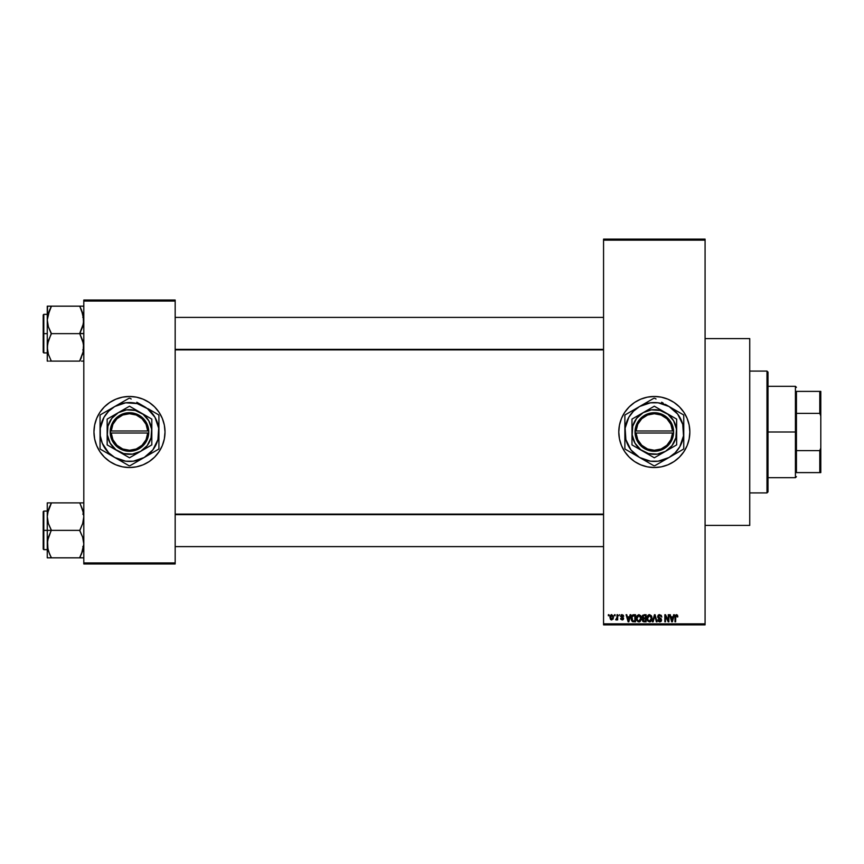 <?xml version="1.0" encoding="UTF-8"?>
<svg xmlns="http://www.w3.org/2000/svg" width="864" height="864" viewBox="0 0 864 864"><rect width="100%" height="100%" fill="white"/><g stroke="black" fill="none" stroke-linecap="round" stroke-linejoin="round"><path stroke-width="1.3" d="M654.318 396.468A35.532 35.532 0 0 0 618.786 432A35.532 35.532 0 0 0 654.318 467.532A35.532 35.532 0 0 1 618.786 432A35.532 35.532 0 0 1 654.318 396.468L661.252 397.148L667.915 399.179L674.06 402.462L679.439 406.879L683.856 412.258L687.139 418.403L689.159 425.066L689.85 432L689.159 438.934L687.139 445.597L683.856 451.742L679.439 457.121L674.06 461.538L667.915 464.821L661.252 466.852L654.318 467.532L647.384 466.852L640.721 464.821L634.576 461.538L629.197 457.121L624.769 451.742L621.486 445.597L619.466 438.934L618.786 432L619.466 425.066L621.486 418.403L624.769 412.258L629.197 406.879L634.576 402.462L640.721 399.179L647.384 397.148L654.318 396.468A35.532 35.532 0 0 1 689.85 432A35.532 35.532 0 0 1 654.318 467.532A35.532 35.532 0 0 0 689.85 432A35.532 35.532 0 0 0 654.318 396.468M705.078 525.398L749.736 525.398L749.736 338.602L705.078 338.602L749.736 338.602L749.736 525.398L705.078 525.398M129.492 396.468A35.532 35.532 0 0 1 165.013 432A35.532 35.532 0 0 1 129.492 467.532A35.532 35.532 0 0 0 165.013 432A35.532 35.532 0 0 0 129.492 396.468L136.415 397.148L143.089 399.179L149.224 402.462L154.613 406.879L159.03 412.258L162.313 418.403L164.333 425.066L165.013 432L164.333 438.934L162.313 445.597L159.03 451.742L154.613 457.121L149.224 461.538L143.089 464.821L136.415 466.852L129.492 467.532L122.558 466.852L115.895 464.821L109.75 461.538L104.36 457.121L99.943 451.742L96.66 445.597L94.64 438.934L93.96 432L94.64 425.066L96.66 418.403L99.943 412.258L104.36 406.879L109.75 402.462L115.895 399.179L122.558 397.148L129.492 396.468A35.532 35.532 0 0 0 93.96 432A35.532 35.532 0 0 0 129.492 467.532A35.532 35.532 0 0 1 93.96 432A35.532 35.532 0 0 1 129.492 396.468L131.814 396.544M603.558 240.138L603.558 623.862L705.078 623.862L705.078 240.138L603.558 240.138L603.558 239.123L705.078 239.123L705.078 240.138L705.078 239.123L603.558 239.123L603.558 624.877L705.078 624.877L705.078 240.138L603.558 240.138M614.444 615.74L614.444 614.725L615.092 614.725L615.092 615.74L614.444 615.74L615.092 615.74L615.092 614.725L614.444 614.725L615.092 614.725L615.092 615.74L614.444 615.74L614.444 614.725L614.444 615.74M617.036 619.067L615.654 619.704L616.907 618.462L617.036 614.725L617.674 614.725L617.674 619.898L617.036 619.067L616.421 619.963L615.654 619.704L617.036 617.404L615.654 619.704L617.036 619.067L617.674 619.898L617.674 614.725L617.036 614.725L617.674 614.725L617.674 619.898L617.036 619.898M618.883 615.74L619.52 614.725L618.883 615.74M620.536 616.302L621.464 614.747L623.333 615.244L623.678 616.291L622.156 615.373L621.184 616.172L623.473 617.911L622.966 619.769L620.87 619.348L620.633 618.505L622.102 619.25L622.944 618.613L620.536 616.302L622.944 618.613L622.102 619.25L620.633 618.505L622.134 619.985L623.581 618.516L621.184 616.172L622.058 615.373L623.678 616.291L622.102 614.639L620.536 616.302M630.104 614.725L629.543 616.853L630.104 614.725L630.785 614.725L628.819 621.832L628.139 621.832L626.076 614.725L626.756 614.725L627.318 616.853L629.543 616.853L627.318 616.853L626.756 614.725L626.076 614.725L628.139 621.832L628.819 621.832L630.785 614.725L630.104 614.725L630.785 614.725L628.819 621.832L628.139 621.832L626.076 614.725L626.756 614.725M638.906 614.639L640.915 616.021L641.293 619.434L640.084 621.562L638.01 621.724L636.53 619.499L636.746 616.313L638.906 614.639L637.06 615.719L636.412 618.268L638.896 621.929L641.401 618.181L640.764 615.751L638.906 614.639L640.764 615.751M649.523 614.639L651.37 615.751L652.007 618.494L651.348 620.881L649.512 621.929L647.752 620.957L647.028 618.268L647.665 615.719L649.523 614.639L647.665 615.719L647.028 618.268L649.512 621.929L652.007 618.181L651.37 615.751L649.523 614.639M676.447 614.639L677.527 615.233L677.851 616.853L677.203 616.939L676.76 615.557L675.821 615.784L675.637 621.832L674.989 621.832L675.216 615.449L676.447 614.639L674.989 617.004L674.989 621.832L675.637 621.832L675.724 616L676.426 615.46L677.851 616.853L677.462 615.136L677.851 616.853L677.192 616.712M673.661 614.725L673.11 616.853L673.661 614.725L674.341 614.725L672.376 621.832L671.695 621.832L669.632 614.725L670.313 614.725L670.874 616.853L673.11 616.853L670.874 616.853L670.313 614.725L669.632 614.725L671.695 621.832L672.376 621.832L674.341 614.725L673.661 614.725L674.341 614.725L672.376 621.832L671.695 621.832L669.632 614.725L670.313 614.725M668.25 614.725L668.25 620.417L668.25 614.725L668.898 614.725L668.898 621.832L668.207 621.832L665.485 616.14L665.485 621.832L664.837 621.832L664.837 614.725L665.528 614.725L668.25 620.417L665.528 614.725L664.837 614.725L664.837 621.832L665.485 621.832L665.485 616.14L668.207 621.832L668.898 621.832L668.898 614.725L668.25 614.725L668.898 614.725L668.898 621.832L668.207 621.832M657.655 616.95L658.854 614.758L661.252 615.341L661.792 617.036L659.75 615.47L658.282 616.68L661.144 618.667L661.338 621.065L659.956 621.918L658.325 621.302L657.828 619.801L659.75 621.097L660.949 619.758L658.184 618.095L657.634 616.691L658.616 618.386L660.755 619.229L659.75 621.097L657.828 619.801L659.772 621.929L661.608 619.974L658.282 616.68L659.599 615.46L661.792 617.036L659.653 614.639L657.634 616.691L659.318 618.635M654.545 616.68L653.119 621.832L652.439 621.832L654.469 614.725L655.096 614.725L657.018 621.832L656.348 621.832L654.826 615.557L653.119 621.832L652.439 621.832L653.119 621.832L654.826 615.557L656.348 621.832L657.018 621.832L655.096 614.725L654.469 614.725L655.096 614.725L657.018 621.832L656.348 621.832L654.944 616.118M642.319 620.05L643.021 618.559L642.319 620.05L643.021 618.559L642.136 616.81L642.622 615.276L646.099 614.725L646.099 621.832L642.794 621.356L642.33 619.834L643.021 618.559L642.136 616.81L643.021 618.559L642.319 620.05L644.09 621.832L646.099 621.832L646.099 614.725L644.101 614.725L646.099 614.725L646.099 621.832L644.09 621.832M633.593 614.725L633.593 614.725C631.8 615.103 630.979 616.291 631.152 618.322L632.156 615.179L635.494 614.725L635.494 621.832L632.232 621.464L631.152 618.559L632.653 621.702L635.494 621.832L635.494 614.725L633.593 614.725L635.494 614.725L635.494 621.832M609.93 617.36L611.269 614.693L613.343 615.978L613.17 619.067L610.891 619.736L609.93 617.36L611.723 619.985L613.526 617.306L611.723 614.639L609.93 617.36L610.546 619.445M608.353 615.74L608.353 614.725L609.001 614.725L609.001 615.74L608.353 615.74L609.001 615.74L609.001 614.725L608.353 614.725L609.001 614.725L609.001 615.74L608.353 615.74L608.353 614.725L608.353 615.74M129.492 467.532L127.159 467.456M83.808 300.035L175.165 300.035L175.165 301.05L83.808 301.05L83.808 562.95L175.165 562.95L175.165 300.035L83.808 300.035L83.808 301.05L83.808 300.035M83.808 563.965L175.165 563.965L175.165 301.05L83.808 301.05L83.808 563.965L83.808 562.95L175.165 562.95L175.165 563.965L83.808 563.965M164.851 428.522L164.333 425.066M154.613 406.879L152.032 404.536M94.133 435.478L94.64 438.934M104.36 457.121L106.952 459.464M603.558 624.877L603.558 623.862L705.078 623.862L705.078 624.877L603.558 624.877M657.796 467.359L658.379 467.294M685.649 448.751L687.139 445.597M688.316 421.686L687.139 418.403M650.83 396.641L650.257 396.706M622.976 415.249L621.486 418.403M620.32 442.314L621.486 445.597M676.534 615.47L677.203 616.939L676.426 615.46L675.637 616.95M676.307 615.47L675.724 616M675.637 621.832L674.989 621.832L674.989 617.004M674.989 616.81L675.216 615.449M672.289 619.747L672.894 617.674L671.987 621.097L671.09 617.674L672.894 617.674L671.09 617.674L671.63 619.628M665.485 621.832L664.837 621.832L664.837 614.725L665.528 614.725M661.792 617.036L661.036 616.496M659.599 615.46L658.368 616.194M658.8 617.63L661.608 619.974L660.971 621.518M657.828 619.801L658.562 620.233M658.465 619.704L659.75 621.097L660.96 619.952L658.616 618.386L660.96 619.952L659.75 621.097L658.487 619.844M660.258 621.022L660.938 620.19M657.947 615.535L658.811 614.779M658.498 614.941L659.254 614.66M654.469 614.725L652.439 621.832L654.469 614.725M651.64 616.259L651.856 616.885M651.985 618.84L651.91 619.412M650.689 621.562L650.128 621.832M647.546 620.644L647.093 619.196M647.827 615.492L647.039 617.933M648.454 614.92L649.242 614.65M647.363 616.313L647.158 616.95M649.382 621.086L650.419 620.806M648.356 620.568L649.253 621.076M648 620.017L649.512 621.097L647.946 619.898L647.676 618.289L647.946 619.898L647.676 618.289L649.523 615.46L648.292 616.064L647.676 618.289L647.881 616.799M649.404 615.47L650.376 615.73L649.523 615.46L651.359 618.17L651.024 620.071L651.359 618.17L649.631 621.086M651.348 617.717L650.56 615.87M651.164 616.799L650.722 616.043M643.745 621.81L642.589 621.065M642.794 618.419L642.319 617.825M642.935 618.624L642.146 617.069M644.101 614.725L642.136 616.81M642.805 616.453L644.188 618.052L642.784 616.81L643.421 615.643L643.162 617.782L645.462 618.052L644.188 618.052M643.496 615.622L642.784 616.626M643.043 620.428L644.328 621L642.967 619.769L643.172 620.654M644.242 618.883L642.967 619.931L643.561 618.948L645.462 618.883L645.462 621L644.328 621L645.462 621L645.462 618.883L643.561 618.948L642.967 619.931L643.95 620.989M643.097 619.326L642.978 620.179M643.583 615.6L645.462 615.557L645.462 618.052L645.462 615.557L643.334 615.686M641.034 616.259L641.25 616.918M641.336 617.328L641.39 617.868M641.369 618.84L641.293 619.412M636.476 619.196L636.898 620.568M636.433 618.883L636.412 618.268M636.422 617.944L636.476 617.317M639.209 621.907L639.749 621.745M638.766 621.086L639.803 620.806M637.74 620.568L638.636 621.076M637.384 620.017L638.896 621.097L637.33 619.898L637.06 618.289L637.33 619.898L637.06 618.289L638.906 615.46L637.416 616.464L637.06 618.289L637.276 616.799M638.788 615.47L639.77 615.73L638.906 615.46L640.753 618.17L640.418 620.071L640.753 618.17L639.014 621.086M640.732 617.717L639.943 615.87M640.548 616.799L640.105 616.043M631.638 620.719L631.26 619.585M631.433 620.244L631.163 618.818M631.174 617.76L631.422 616.399M631.876 619.326L632.783 620.86L634.846 621L634.846 615.557L632.059 616.594L634.846 615.557L634.846 621L632.783 620.86L631.962 616.885M632.297 616.129L631.811 618.689M632.264 620.384L633.701 621M628.722 619.747L629.327 617.674L628.722 619.747M628.43 621.097L627.534 617.674L628.495 620.752M627.534 617.674L629.327 617.674L627.534 617.674M623.657 616.14L622.955 616M623.03 616.388L622.058 615.373L623.03 616.388L622.058 615.373L621.184 616.172L622.274 617.026M622.447 615.438L621.356 616.648M622.058 615.373L621.205 616.01M623.57 618.797L623.333 619.402M620.665 618.7L622.102 619.25L622.944 618.613L621.994 617.9M621.346 618.743L622.102 619.25L622.782 618.235M621.778 619.196L621.281 618.419L622.102 619.25L622.728 618.192M621.108 614.952L621.778 614.66M616.259 619.985L615.654 619.704L616.259 619.985M616.388 619.056L616.972 618.203M617.036 614.725L617.036 617.404M610.265 615.578L609.995 616.453M611.01 614.801L611.615 614.639M611.14 615.589L610.902 618.754M610.783 618.548L611.744 619.25L612.878 617.317L611.744 619.25L612.781 618.235L612.673 616.075L611.55 615.384L612.868 616.993M611.582 619.24L610.578 617.317L611.863 615.384M672.052 620.752L672.203 620.082M632.059 616.594L631.811 617.89M628.063 619.628L628.258 620.363M610.578 617.004L610.578 617.63M766.994 371.088L768.01 372.103L768.01 491.897L766.994 492.912L749.736 492.912L766.994 492.912L766.994 371.088L749.736 371.088L766.994 371.088L766.994 492.912L768.01 491.897L768.01 372.103L766.994 371.088M47.963 549.515L47.552 540.637L51.322 530.042L48.395 523.552L47.261 516.64L47.261 530.366L51.322 530.366L48.395 523.552L47.261 516.64L48.384 509.76L51.322 502.902L79.747 502.902L82.663 509.717L83.808 516.64L82.685 523.508L79.747 530.366L51.322 530.366L79.747 530.366L82.663 537.181L83.808 544.104L82.685 550.973L79.747 557.831L51.322 557.831L48.395 551.016L47.261 544.104L48.384 537.224L51.322 530.366L47.261 530.366L47.261 557.831L83.506 557.831M43.805 530.366L43.805 511.078L43.805 530.366L47.261 530.366L43.805 530.366L43.805 549.655L43.2 549.05L43.2 511.693L43.805 549.655L43.805 530.366L43.2 530.366L43.2 511.693L43.805 511.078L43.805 530.366M81.378 557.831L79.747 557.507L83.117 549.45M49.561 554.04L47.552 547.56M83.106 511.25L82.685 509.771M81.389 502.902L83.808 502.902L79.747 502.902L82.663 509.717L83.808 516.64L82.685 523.508L79.747 530.701L82.663 537.181L83.808 544.104L81.389 554.299L83.506 547.614M51.322 503.237L47.552 513.151L51.322 502.902L47.261 502.902L47.261 557.831L48.395 557.831L47.261 557.831M79.747 502.902L49.68 502.902M43.2 530.366L43.2 549.05L43.2 530.366M50.566 556.114L48.395 550.994M49.68 554.299L51.322 557.507L49.68 557.831L51.322 557.831M48.395 557.831L49.68 557.831M47.552 502.902L48.384 502.902L47.261 502.902L47.261 516.64L47.941 511.283M49.572 506.66L47.974 511.175M80.503 504.619L83.506 513.119M603.558 514.642L175.165 514.642L603.558 514.642M175.165 349.358L603.558 349.358L175.165 349.358M796.435 391.392L796.435 413.392L796.435 391.392L819.785 391.392L796.435 391.392M796.435 432L796.435 413.392L796.435 450.608L796.435 432L795.42 432L796.435 432M768.01 386.316L795.42 386.316L795.42 432L795.42 386.316L796.435 387.331M768.01 432L795.42 432L768.01 432M796.435 472.608L796.435 450.608L796.435 472.608L820.8 472.608L820.8 448.016L819.785 450.608L796.435 450.608L819.785 450.608L819.785 472.608L819.785 450.608L820.8 448.016L820.8 472.608L796.435 472.608M768.01 477.684L795.42 477.684L795.42 432L795.42 477.684L796.435 476.669M820.8 391.392L819.785 391.392L819.785 413.392L820.8 415.984L820.8 448.016L820.8 391.392L820.8 415.984L819.785 413.392L819.785 391.392L820.8 391.392M796.435 413.392L819.785 413.392L796.435 413.392M83.106 314.485L83.516 323.363L79.747 333.299L83.808 333.634L79.747 333.634L82.663 340.448L83.808 347.36L82.685 354.24L83.516 350.849L79.747 360.763L83.095 352.825M43.805 333.634L43.805 352.922L43.805 333.634L43.2 333.634L43.2 314.95L43.805 314.345L43.805 352.922L43.2 352.307L43.2 333.634L47.261 333.634L43.805 333.634L43.805 314.345L43.805 333.634M47.412 349.877L47.552 350.86L47.412 349.877M47.952 352.75L48.384 354.229M49.68 361.098L79.747 361.098L81.389 357.566L79.747 361.098L51.322 361.098L48.395 354.283L47.261 347.36L48.384 340.492L51.322 333.958L48.395 326.819L47.261 319.896L49.68 309.701L47.941 314.55M81.497 309.96L83.808 319.896L82.685 326.776L79.747 333.634L51.322 333.634L79.747 333.634L83.506 343.85L83.117 352.717M47.552 306.169L47.261 319.896L48.384 313.027L51.322 306.169L47.261 306.169L48.395 306.169L47.261 306.169L47.261 361.098L47.552 343.904L51.322 333.299L48.395 326.819L47.261 319.896L47.261 347.36L48.395 354.283L47.563 350.881M83.516 306.169L51.322 306.169L79.747 306.169L83.506 316.386M81.378 361.098L83.506 361.098M43.2 333.634L43.2 314.95L43.2 333.634M49.68 306.169L51.322 306.493L47.552 316.44M50.566 359.381L51.322 361.098M82.674 306.169L79.747 306.169L82.674 313.006M79.747 306.169L81.378 306.169M80.503 307.886L81.389 309.701M47.412 514.123L47.552 513.173L47.412 514.123M79.747 557.507L83.106 549.515M49.68 506.434L47.563 513.119M79.747 360.763L83.506 350.881M51.322 306.493L47.963 314.485M83.516 361.098L82.674 361.098L83.516 361.098M48.384 361.098L47.552 361.098L48.384 361.098M672.559 433.015L636.077 433.015L637.74 439.69L641.758 445.273L647.557 448.978L654.318 450.274L661.079 448.978L666.878 445.273L670.896 439.69L672.559 433.015A18.274 18.274 0 0 1 654.318 450.274A18.274 18.274 0 0 1 636.077 433.015L635.051 433.015A19.289 19.289 0 0 0 654.318 451.289A19.289 19.289 0 0 0 673.574 433.015L672.559 433.015L673.574 433.015L671.836 440.078L667.591 445.997L661.468 449.917L654.318 451.289L647.168 449.917L641.045 445.997L636.8 440.078L635.029 430.985L636.8 423.922L641.045 418.003L647.168 414.083L654.318 412.711L661.468 414.083L667.591 418.003L671.836 423.922L673.607 430.985A19.289 19.289 0 0 0 654.318 412.711A19.289 19.289 0 0 0 635.051 430.985L672.559 430.985L670.896 424.31L666.878 418.727L661.079 415.022L654.318 413.726L647.557 415.022L641.758 418.727L637.74 424.31L636.077 430.985A18.274 18.274 0 0 1 654.318 413.726A18.274 18.274 0 0 1 672.559 430.985L673.574 430.985L673.607 433.015L636.077 433.015M654.307 457.78L643.151 451.343A22.334 22.334 0 0 1 643.151 412.657A22.334 22.334 0 0 1 665.485 412.657L676.652 419.105L654.318 406.21L631.984 419.105L654.318 406.21L631.984 419.105L631.984 444.895L631.984 419.105L631.984 444.895L654.318 457.79L676.652 444.895L676.652 432A22.334 22.334 0 0 1 665.485 451.343L676.652 444.895M676.642 444.906L665.485 451.343A22.334 22.334 0 0 1 643.151 451.343L654.318 457.79M674.86 454.129L669.038 457.499L675.13 452.812L679.817 446.72L683.5 435.845L682.754 424.375L677.668 414.083L669.038 406.501L658.163 402.808L650.473 402.808L639.598 406.501L633.496 411.188L628.819 417.28L625.126 428.155L625.882 439.625L630.958 449.917L639.598 457.499L650.473 461.192L658.163 461.192L669.038 457.499L654.642 465.804L672.786 455.328M643.378 459.68L653.983 465.804A33.804 33.804 0 0 0 654.642 465.804L683.424 449.183A33.804 33.804 0 0 0 683.759 448.61L683.759 432A29.441 29.441 0 0 1 639.598 457.499L650.549 463.817L639.598 457.499A29.441 29.441 0 0 1 624.877 432L624.877 436.342L624.877 432A29.441 29.441 0 0 1 639.598 406.501L625.212 414.817L639.598 406.501A29.441 29.441 0 0 1 669.038 406.501L672.786 408.672M656.024 398.995L654.642 398.196A33.804 33.804 0 0 0 653.983 398.196L625.212 414.817A33.804 33.804 0 0 0 624.877 415.39L624.877 448.61A33.804 33.804 0 0 0 625.212 449.183L643.313 459.637M663.217 403.142L661.651 402.246M643.313 404.363L639.598 406.501M646.974 402.246L645.419 403.142M626.584 414.018L632.189 410.778M635.818 408.683L633.776 409.871M632.21 453.233L633.776 454.129M669.038 406.501A29.441 29.441 0 0 1 683.759 432L683.759 415.39A33.804 33.804 0 0 0 683.424 414.817L665.312 404.363M683.759 427.68L683.759 432M683.759 423.457L683.759 425.11M683.759 417.787L683.759 419.342M683.424 414.817A33.804 33.804 0 0 1 683.759 415.39M674.86 409.871L676.447 410.778M653.983 398.196A33.804 33.804 0 0 1 654.642 398.196M624.877 415.39A33.804 33.804 0 0 1 625.212 414.817M624.877 423.457L624.877 419.353M624.877 427.658L624.877 425.358M624.877 436.32L624.877 432M624.877 440.532L624.877 438.89M625.212 449.183A33.804 33.804 0 0 1 624.877 448.61L624.877 444.658M639.598 457.499L635.882 455.35M654.642 465.804A33.804 33.804 0 0 1 653.983 465.804L647.006 461.776M663.217 460.858L661.63 461.776M669.038 457.499L665.312 459.637M645.419 460.858L643.388 459.68M683.759 448.61A33.804 33.804 0 0 1 683.424 449.183M683.759 440.554L683.759 444.647M683.759 436.331L683.759 438.642M676.458 453.211L682.052 449.982M630.968 414.072L628.819 417.28M677.668 449.928L679.817 446.72M676.652 422.172L676.652 419.105L665.485 412.657A22.334 22.334 0 0 1 676.652 432L676.652 422.172M665.485 451.343L672.03 445.597L675.886 437.778L676.458 429.084L673.661 420.833L667.915 414.277L660.096 410.432L651.402 409.86L643.151 412.657L636.595 418.403L632.74 426.222L632.178 434.916L634.975 443.167L640.721 449.723L648.54 453.568L657.234 454.14L665.485 451.343M635.051 433.015L635.029 430.985L635.029 433.015M636.077 430.985L672.559 430.985M147.733 433.015L111.24 433.015L112.914 439.69L116.932 445.273L122.731 448.978L129.492 450.274L136.242 448.978L142.042 445.273L146.059 439.69L147.733 433.015A18.274 18.274 0 0 1 129.492 450.274A18.274 18.274 0 0 1 111.24 433.015L110.225 433.015A19.289 19.289 0 0 0 129.492 451.289A19.289 19.289 0 0 0 148.748 433.015L147.733 433.015L148.748 433.015L146.999 440.078L142.765 445.997L136.631 449.917L129.492 451.289L122.342 449.917L116.208 445.997L111.974 440.078L110.203 430.985L111.974 423.922L116.208 418.003L122.342 414.083L129.492 412.711L136.631 414.083L142.765 418.003L146.999 423.922L148.77 430.985A19.289 19.289 0 0 0 129.492 412.711A19.289 19.289 0 0 0 110.225 430.985L147.733 430.985L146.059 424.31L142.042 418.727L136.242 415.022L129.492 413.726L122.731 415.022L116.932 418.727L112.914 424.31L111.24 430.985A18.274 18.274 0 0 1 129.492 413.726A18.274 18.274 0 0 1 147.733 430.985L148.748 430.985L148.77 433.015L111.24 433.015M129.481 457.78L118.325 451.343A22.334 22.334 0 0 1 118.325 412.657A22.334 22.334 0 0 1 140.648 412.657L151.816 419.105L129.492 406.21L107.158 419.105L129.492 406.21L107.158 419.105L107.158 444.895L107.158 419.105L107.158 444.895L129.492 457.79L151.816 444.895L129.492 457.79L151.816 444.895L151.816 419.105L151.816 432A22.334 22.334 0 0 1 118.325 451.343L129.492 457.79M144.202 457.499L152.842 449.917L157.928 439.625L158.674 428.155L154.98 417.28L147.409 408.64L137.106 403.564L125.647 402.808L114.772 406.501L108.67 411.188L103.993 417.28L100.3 428.155L100.3 435.845L102.287 443.264L108.67 452.812L114.772 457.499L125.647 461.192L133.326 461.192L144.202 457.499L129.816 465.804L158.598 449.183A33.804 33.804 0 0 0 158.922 448.61L158.922 432A29.441 29.441 0 0 1 114.772 457.499L129.157 465.804A33.804 33.804 0 0 0 129.816 465.804L140.486 459.637M131.188 398.995L129.816 398.196A33.804 33.804 0 0 0 129.157 398.196L100.375 414.817A33.804 33.804 0 0 0 100.051 415.39L100.051 448.61A33.804 33.804 0 0 0 100.375 449.183L118.487 459.637M108.94 409.871L114.772 406.501A29.441 29.441 0 0 1 144.202 406.501L136.825 402.246M138.38 403.142L140.454 404.341M107.384 453.233L108.94 454.129M120.593 460.858L114.772 457.499A29.441 29.441 0 0 1 114.772 406.501L110.992 408.683M144.202 406.501A29.441 29.441 0 0 1 158.922 432L158.922 415.39A33.804 33.804 0 0 0 158.598 414.817L147.96 408.672M158.922 427.68L158.922 432M158.922 423.457L158.922 425.11M158.922 417.787L158.922 419.342M158.598 414.817A33.804 33.804 0 0 1 158.922 415.39M150.034 409.871L151.621 410.778M129.157 398.196A33.804 33.804 0 0 1 129.816 398.196M120.593 403.142L122.148 402.246M114.772 406.501L118.487 404.363M107.341 410.789L101.758 414.018M100.051 415.39A33.804 33.804 0 0 1 100.375 414.817M100.051 423.457L100.051 419.353M100.051 427.658L100.051 425.358M100.051 436.32L100.051 432M100.051 440.532L100.051 438.89M100.375 449.183A33.804 33.804 0 0 1 100.051 448.61L100.051 444.658M111.046 455.35L114.772 457.499M129.816 465.804A33.804 33.804 0 0 1 129.157 465.804L122.18 461.776M138.38 460.858L136.793 461.776M158.922 448.61A33.804 33.804 0 0 1 158.598 449.183M158.922 440.554L158.922 444.647M158.922 436.331L158.922 438.642M147.982 455.317L150.034 454.129M151.632 453.211L157.226 449.982M106.142 414.072L103.993 417.28M152.831 449.928L154.98 446.72M151.816 422.172L151.816 419.105L140.648 412.657A22.334 22.334 0 0 1 151.816 432L151.816 422.172M140.648 451.343L147.204 445.597L151.06 437.778L151.632 429.084L148.824 420.833L143.078 414.277L135.27 410.432L126.576 409.86L118.325 412.657L111.769 418.403L107.914 426.222L107.341 434.916L110.149 443.167L115.895 449.723L123.703 453.568L132.397 454.14L140.648 451.343M110.225 433.015L110.203 430.985L110.203 433.015M111.24 430.985L147.733 430.985M82.793 546.61L83.808 547.625M47.261 511.078L43.805 511.078M47.261 549.655L43.805 549.655M82.793 514.123L83.808 513.108M175.165 546.61L603.558 546.61L175.165 546.61M175.165 514.123L603.558 514.123M603.558 317.39L175.165 317.39M603.558 349.877L175.165 349.877M82.793 317.39L83.808 316.375M47.261 352.922L43.805 352.922M47.261 314.345L43.805 314.345M82.793 349.877L83.808 350.892"/></g></svg>
